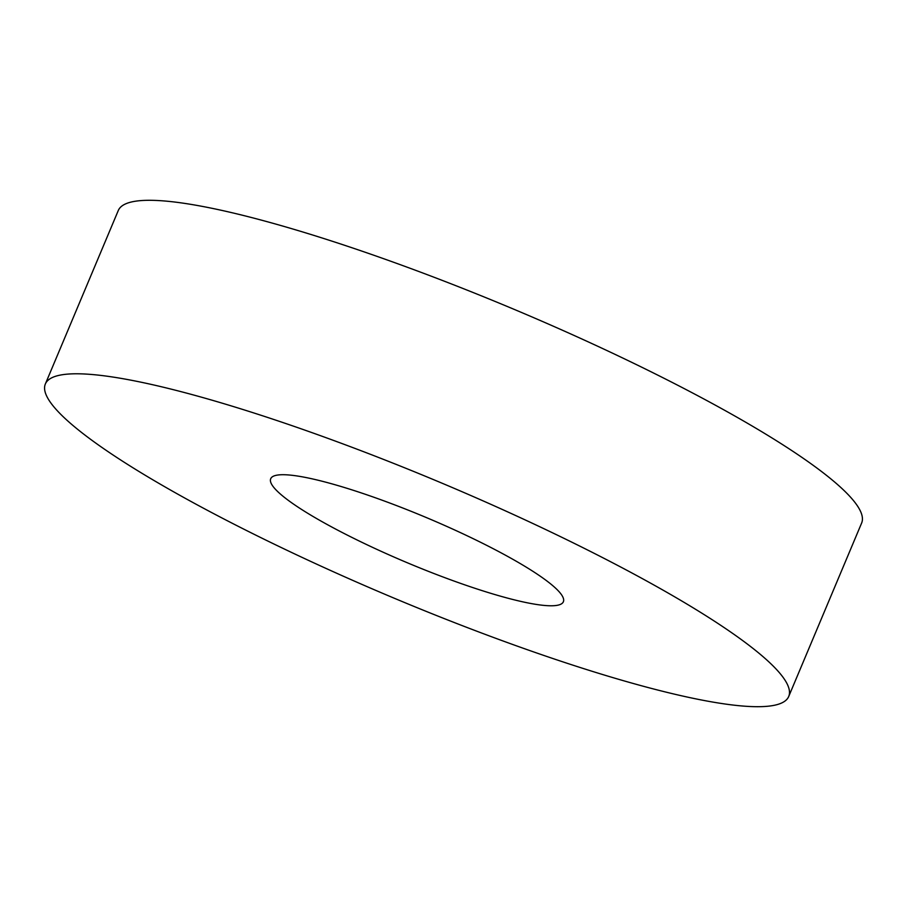 <?xml version="1.0" encoding="UTF-8"?>
<svg xmlns="http://www.w3.org/2000/svg" width="907" height="907" viewBox="0 0 907 907"><rect width="100%" height="100%" fill="white"/><g stroke="black" fill="none" stroke-linecap="round" stroke-linejoin="round"><path stroke-width="1.36" d="M497.41 638.913A403.184 62.277 22.8 0 1 45.35 384.001A403.184 62.277 22.8 0 1 336.656 441.573A403.184 62.277 22.8 0 1 788.716 696.485A403.184 62.277 22.8 0 1 497.41 638.913M45.35 384.001L118.284 210.515A403.184 62.277 22.8 0 1 409.59 268.087A403.184 62.277 22.8 0 1 861.65 522.999L788.716 696.485M385.396 501.401A158.736 24.523 22.8 0 1 563.372 601.76A158.736 24.523 22.8 0 1 448.682 579.097A158.736 24.523 22.8 0 1 270.705 478.737A158.736 24.523 22.8 0 1 385.396 501.401"/></g></svg>
